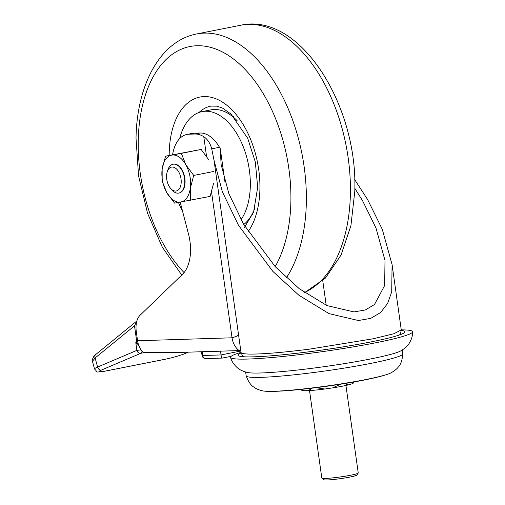<?xml version="1.0" encoding="UTF-8"?>
<svg xmlns="http://www.w3.org/2000/svg" width="505" height="505" viewBox="0 0 505 505"><rect width="100%" height="100%" fill="white"/><g stroke="black" fill="none" stroke-linecap="round" stroke-linejoin="round"><path stroke-width="0.76" d="M206.513 156.14L203.78 136.685A36.777 21.355 -101.2 0 0 194.898 134.021L200.037 133.004A36.777 21.355 78.8 0 1 219.486 147.29L220.275 148.64L224.959 181.989M220.275 148.64L221.102 164.428L228.866 193.63L243.574 224.188L275.257 266.709L299.238 288.677L326.988 305.601L354.005 311.92L365.374 309.944L374.464 304.547L384.665 285.489L384.993 260.397L375.954 227.919L362.521 200.636L354.819 188.34M203.78 136.685C207.624 139.292 210.269 143.344 211.721 148.823L214.025 160.281L222.37 191.78L238.436 225.205L272.851 271.4L298.909 295.267L329.058 313.649L358.405 320.517L370.758 318.371L380.637 312.507L387.644 303.404L391.722 291.808L392.076 264.544L382.253 229.257L367.659 199.62L354.687 179.61M177.154 352.509L240.759 350.527L177.154 352.509L143.508 352.585A18.388 14.904 -91.8 0 1 137.568 340.749L136.306 331.76A18.388 10.681 -101.2 0 1 140.062 315.253L182.45 274.373A36.777 21.355 78.8 0 0 188.548 234.251L180.197 202.158M194.898 134.021L189.003 134.204A36.777 21.355 -101.2 0 0 186.964 134.437A36.777 21.355 -101.2 0 0 172.577 154.789M200.037 133.004L194.141 133.187L189.003 134.204M322.758 280.723L326.198 305.247M186.964 134.437L192.102 133.421A36.777 21.355 78.8 0 1 194.141 133.187M137.568 340.749L232.041 337.801C236.605 336.481 238.751 335.288 238.48 334.222M309.521 390.573L321.818 478.096A18.388 1.433 -8 0 0 321.893 478.203A18.388 1.433 -8 0 0 340.881 476.865A18.388 1.433 -8 0 0 358.197 473.097A18.388 1.433 -8 0 0 358.241 472.977L345.938 385.454M358.197 473.097L356.637 475.161A16.551 1.294 172 0 1 341.052 478.551A16.551 1.294 172 0 1 323.964 479.75L321.893 478.203M354.182 381.925L353.266 383.131A26.045 2.033 172 0 1 351.985 383.825L348.374 384.886A26.045 2.033 172 0 1 332.65 387.884L324.791 389.014A26.045 2.033 172 0 1 308.195 390.649L303.947 390.712A26.045 2.033 172 0 1 301.832 390.359L300.62 389.45M315.997 387.682L324.791 389.014M332.65 387.884L340.635 384.198M300.866 389.424L303.947 390.712M308.195 390.649L312.286 388.143M344.341 383.604L348.374 384.886M351.985 383.825L354.106 381.938M245.645 372.059L246.175 375.84A79.064 6.167 -8 0 0 246.188 375.897C248.309 381.654 250.89 385.41 253.933 387.165C255.865 388.724 258.876 389.98 262.966 390.933A66.193 5.164 -8 0 0 265.478 391.224A66.193 5.164 -8 0 0 327.379 385.934A66.193 5.164 -8 0 0 388.414 373.959A66.193 5.164 -8 0 0 388.452 373.94A66.193 5.164 -8 0 0 390.788 372.968C394.455 370.923 397.006 368.89 398.432 366.857C400.869 364.332 402.315 360.008 402.775 353.885A79.064 6.167 -8 0 0 402.769 353.835L402.239 350.053M246.188 375.897A79.064 6.167 -8 0 0 311.8 372.753A79.064 6.167 -8 0 0 398.167 356.65A79.064 6.167 -8 0 0 402.775 353.885M241.024 352.389A91.935 7.171 -8 0 0 235.923 354.024A91.935 7.171 -8 0 0 230.583 357.376C230.873 358.683 232.3 363.442 237.71 368.05C239.496 369.742 242.741 371.226 247.444 372.513A79.064 6.167 -8 0 0 318.977 367.381A79.064 6.167 -8 0 0 397.555 352.294A79.064 6.167 -8 0 0 400.629 350.981C404.795 348.45 407.503 346.127 408.753 344.006C412.686 338.091 412.743 333.123 412.661 331.785A91.935 7.171 -8 0 0 401.26 329.872M230.583 357.376A91.935 7.171 -8 0 0 306.964 353.702A91.935 7.171 -8 0 0 407.308 334.985A91.935 7.171 -8 0 0 412.661 331.785M241.106 352.919A84.285 6.578 -8 0 0 238.019 355.286A84.285 6.578 -8 0 0 308.037 351.916A84.285 6.578 -8 0 0 400.029 334.758A84.285 6.578 -8 0 0 404.941 331.829A84.285 6.578 -8 0 0 401.323 330.403M179.641 138.616A60.682 35.236 78.8 0 1 202.038 111.624A60.682 35.236 78.8 0 1 217.428 114.143A60.682 35.236 78.8 0 1 247.86 161.802A60.682 35.236 78.8 0 1 241.024 219.694M202.038 111.624L210.844 109.875A60.682 35.236 78.8 0 1 226.24 112.394A60.682 35.236 78.8 0 1 237.413 121.011M254.735 208.502A60.682 35.236 78.8 0 1 243.77 224.517M169.39 168.215A12.171 7.07 78.8 0 1 179.666 173.853A12.171 7.07 78.8 0 1 178.391 189.886A12.171 7.07 78.8 0 1 170.602 188.397A12.171 7.07 78.8 0 1 167.288 171.662A12.171 7.07 78.8 0 1 169.39 168.215M167.288 171.662L167.938 169.718A14.708 8.541 78.8 0 1 170.482 165.552A14.708 8.541 78.8 0 1 173.057 164.22A14.708 8.541 78.8 0 1 183.706 174.623A14.708 8.541 78.8 0 1 181.358 191.748A14.708 8.541 78.8 0 1 178.776 193.08A14.708 8.541 78.8 0 1 171.94 189.949L170.602 188.397M173.057 164.22L173.379 164.157A14.708 8.541 78.8 0 1 182.103 170.002A14.708 8.541 78.8 0 1 184.906 184.514A14.708 8.541 78.8 0 1 179.098 193.017L178.776 193.08M213.514 171.517L193.724 175.437L185.827 164.737L181.345 153.369L165.564 156.178L162.155 168.96L162.162 181.061L166.65 192.437L174.547 203.13L210.118 196.401L213.52 183.624M193.724 175.437L190.322 188.214L190.328 200.321M209.032 160.148L201.135 149.448L165.564 156.178M181.345 153.369L201.135 149.448M162.155 168.96A23.905 13.881 78.8 0 1 171.744 155.111A23.905 13.881 78.8 0 1 185.827 164.737A23.905 13.881 78.8 0 1 190.322 188.214A23.905 13.881 78.8 0 1 180.727 202.063A23.905 13.881 78.8 0 1 166.65 192.437A23.905 13.881 78.8 0 1 162.155 168.96M220.515 351.158L221.045 354.933C221.405 357.085 221.834 358.127 222.339 358.045M202.208 351.726L202.739 355.501L202.032 355.432A3.68 3.68 0 0 0 205.787 358.594L222.263 358.083L231.151 356.322M95.723 354.523A3.68 2.86 -129.2 0 0 95.11 357.957L97.598 367.078L136.88 350.363L135.794 342.611L136.868 342.573L134.513 325.826L95.11 357.957L92.459 361.365C91.222 361.618 94.081 354.459 95.723 354.523L136.88 320.965M141.11 349.87L136.88 350.363A3.68 2.973 66.9 0 0 140.781 353.311L101.499 370.026A14.708 1.452 164.8 0 0 105.274 371.093L165.482 359.175A14.708 1.452 164.8 0 0 185.196 353.456L188.232 352.162M135.794 342.611L138.597 344.991M136.868 342.573L138.288 344.044M134.513 325.826L136.861 321.111M399.588 334.916L400.534 333.597L401.279 329.942L393.894 333.723L373.504 338.722L309.312 349.17C286.834 351.991 269.241 353.607 256.546 354.005C246.301 354.321 241.131 353.771 241.024 352.351M239.124 350.577A18.388 14.904 88.2 0 1 232.041 337.801L211.576 192.159M219.486 147.29L211.721 148.823M304.433 292.534A137.909 80.08 -101.2 0 0 350.382 193.977A137.909 80.08 -101.2 0 0 240.639 25.25C300.084 11.836 358.165 105.81 354.775 191.534L350.924 225.602L341.02 255.132L325.39 278.122L304.591 292.647M275.162 266.608A126.875 73.673 -101.2 0 0 290.88 201.766A126.875 73.673 -101.2 0 0 217.163 49.559A126.875 73.673 -101.2 0 0 138.25 140.232A126.875 73.673 -101.2 0 0 184.066 272.593M240.639 25.25L196.59 33.974A137.909 80.08 78.8 0 1 306.327 202.694A137.909 80.08 78.8 0 1 286.404 277.8M248.125 231.65A75.39 43.777 -101.2 0 0 259.911 189.28A75.39 43.777 -101.2 0 0 216.108 98.835A75.39 43.777 -101.2 0 0 169.219 152.712A75.39 43.777 -101.2 0 0 169.194 155.458M178.461 202.467A75.39 43.777 -101.2 0 0 182.646 211.563M199.052 112.451A64.356 37.37 78.8 0 1 210.875 106.119L216.923 106.164L222.547 108.114L231.012 114.048L247.677 138.256L255.303 161.916L257.695 187.298L253.554 212.258L244.104 227.951M231.808 115.929A53.322 30.963 78.8 0 1 233.619 116.611M252.904 214.019A53.322 30.963 78.8 0 1 251.49 215.338M221.392 351.133L208.691 351.669A3.68 2.979 -91.8 0 1 208.672 351.524M205.787 358.594A3.68 2.979 -91.8 0 1 202.739 355.501L221.045 354.933L240.828 351.013M144.392 352.591L140.781 353.311A3.68 2.134 -101.2 0 0 142.012 351.026M207.82 351.556A7.354 4.274 -101.2 0 0 208.691 351.669M165.482 359.175A3.68 2.134 -101.2 0 1 165.23 359.251L105.027 371.169C94.347 372.147 98.803 373.189 94.542 369.01A18.388 1.812 -15.2 0 1 97.598 367.078A3.68 2.973 66.9 0 0 101.499 370.026M185.196 353.456A3.68 2.973 66.9 0 0 185.676 353.304L188.371 352.162M244.003 356.783L242.286 355.293L241.024 352.477M392.076 264.544L401.267 329.948M214.025 160.281L241.03 352.471M388.452 373.94L388.395 373.965C367.021 381.812 288.134 392.903 265.478 391.224M196.59 33.974C159.814 41.082 136.779 85.459 136.028 138.25L138.572 176.005L147.555 213.268L162.288 247.141L181.75 275.048M202.032 355.432L201.514 351.751M94.542 369.01L92.459 361.365M165.23 359.251C173.038 357.603 179.856 355.621 185.676 353.304"/></g></svg>
